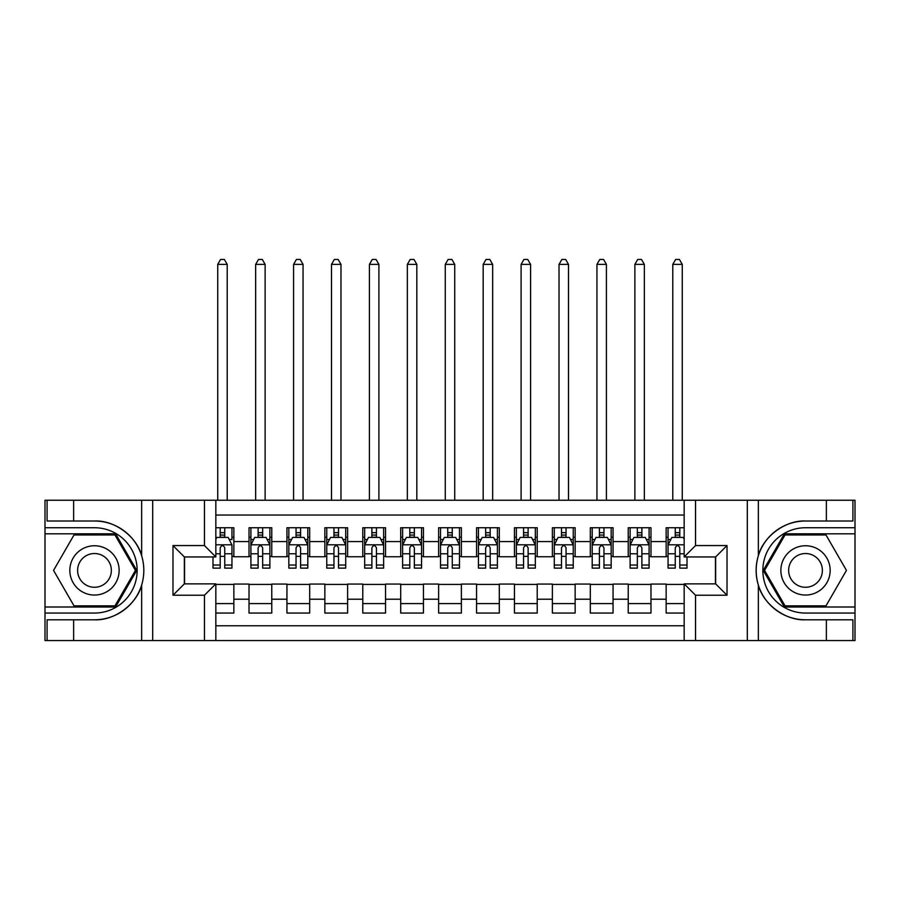 <?xml version="1.0" encoding="UTF-8"?>
<svg xmlns="http://www.w3.org/2000/svg" width="900" height="900" viewBox="0 0 900 900"><rect width="100%" height="100%" fill="white"/><g stroke="black" fill="none" stroke-linecap="round" stroke-linejoin="round"><path stroke-width="1.35" d="M215.831 640.553L684.169 640.553L684.169 583.864L715.635 583.864L715.635 556.942L684.169 556.942L684.169 500.243L215.831 500.243L215.831 556.942L184.365 556.942L184.365 583.864L215.831 583.864L215.831 640.553L73.631 640.553L73.631 619.796L94.489 619.796C114.424 620.798 136.699 604.406 141.649 585.067C144.54 575.303 144.54 565.515 141.649 555.727C136.699 536.4 114.424 519.998 94.489 521.01L73.631 521.01L73.631 500.243L45 500.243L45 606.994L115.616 606.994L136.744 570.398L115.616 533.801L45 533.801M684.169 527.738L666.146 527.738L666.146 541.575L650.981 541.575L650.981 556.751L666.146 556.751L666.146 541.575M650.981 541.575L650.981 527.738L628.234 527.738L628.234 541.575L613.058 541.575L613.058 556.751L628.234 556.751L628.234 541.575M613.058 541.575L613.058 527.738L590.31 527.738L590.31 541.575L575.145 541.575L575.145 556.751L590.31 556.751L590.31 541.575M575.145 541.575L575.145 527.738L552.386 527.738L552.386 541.575L537.221 541.575L537.221 556.751L552.386 556.751L552.386 541.575M537.221 541.575L537.221 527.738L514.462 527.738L514.462 541.575L499.298 541.575L499.298 556.751L514.462 556.751L514.462 541.575M499.298 541.575L499.298 527.738L476.55 527.738L476.55 541.575L461.374 541.575L461.374 556.751L476.55 556.751L476.55 541.575M461.374 541.575L461.374 527.738L438.626 527.738L438.626 541.575L423.45 541.575L423.45 556.751L438.626 556.751L438.626 541.575M423.45 541.575L423.45 527.738L400.702 527.738L400.702 541.575L385.537 541.575L385.537 556.751L400.702 556.751L400.702 541.575M385.537 541.575L385.537 527.738L362.779 527.738L362.779 541.575L347.614 541.575L347.614 556.751L362.779 556.751L362.779 541.575M347.614 541.575L347.614 527.738L324.855 527.738L324.855 541.575L309.69 541.575L309.69 556.751L324.855 556.751L324.855 541.575M309.69 541.575L309.69 527.738L286.942 527.738L286.942 541.575L271.766 541.575L271.766 556.751L286.942 556.751L286.942 541.575M271.766 541.575L271.766 527.738L249.019 527.738L249.019 556.751L233.854 556.751L233.854 527.738L215.831 527.738M215.831 613.058L233.854 613.058L233.854 584.055L249.019 584.055L249.019 613.058L271.766 613.058L271.766 584.055L286.942 584.055L286.942 599.22L271.766 599.22M286.942 599.22L286.942 613.058L309.69 613.058L309.69 584.055L324.855 584.055L324.855 599.22L309.69 599.22M324.855 599.22L324.855 613.058L347.614 613.058L347.614 584.055L362.779 584.055L362.779 599.22L347.614 599.22M362.779 599.22L362.779 613.058L385.537 613.058L385.537 584.055L400.702 584.055L400.702 599.22L385.537 599.22M400.702 599.22L400.702 613.058L423.45 613.058L423.45 584.055L438.626 584.055L438.626 599.22L423.45 599.22M438.626 599.22L438.626 613.058L461.374 613.058L461.374 584.055L476.55 584.055L476.55 599.22L461.374 599.22M476.55 599.22L476.55 613.058L499.298 613.058L499.298 584.055L514.462 584.055L514.462 599.22L499.298 599.22M514.462 599.22L514.462 613.058L537.221 613.058L537.221 584.055L552.386 584.055L552.386 599.22L537.221 599.22M552.386 599.22L552.386 613.058L575.145 613.058L575.145 584.055L590.31 584.055L590.31 599.22L575.145 599.22M590.31 599.22L590.31 613.058L613.058 613.058L613.058 584.055L628.234 584.055L628.234 599.22L613.058 599.22M628.234 599.22L628.234 613.058L650.981 613.058L650.981 584.055L666.146 584.055L666.146 599.22L650.981 599.22M684.169 515.036L215.831 515.036M215.831 625.77L684.169 625.77M666.146 599.22L666.146 613.058L684.169 613.058M184.545 556.942L184.545 583.864M715.455 583.864L715.455 556.942M220.196 537.221L224.752 537.221M231.953 537.221L233.854 537.221M220.196 556.369L224.752 556.369M231.953 556.369L233.854 556.369M215.831 584.426L233.854 584.426M215.831 603.585L233.854 603.585M249.019 556.369L250.909 556.369M258.12 556.369L262.665 556.369M269.876 556.369L271.766 556.369M249.019 537.221L250.909 537.221M258.12 537.221L262.665 537.221M269.876 537.221L271.766 537.221M249.019 584.426L271.766 584.426M249.019 603.585L271.766 603.585M286.942 584.426L309.69 584.426M286.942 603.585L309.69 603.585M286.942 537.221L288.832 537.221M296.044 537.221L300.589 537.221M307.8 537.221L309.69 537.221M286.942 556.369L288.832 556.369M296.044 556.369L300.589 556.369M307.8 556.369L309.69 556.369M324.855 584.426L347.614 584.426M324.855 603.585L347.614 603.585M324.855 537.221L326.756 537.221M333.956 537.221L338.512 537.221M345.713 537.221L347.614 537.221M324.855 556.369L326.756 556.369M333.956 556.369L338.512 556.369M345.713 556.369L347.614 556.369M362.779 584.426L385.537 584.426M362.779 603.585L385.537 603.585M362.779 537.221L364.68 537.221M371.88 537.221L376.436 537.221M383.636 537.221L385.537 537.221M362.779 556.369L364.68 556.369M371.88 556.369L376.436 556.369M383.636 556.369L385.537 556.369M400.702 584.426L423.45 584.426M400.702 603.585L423.45 603.585M400.702 537.221L402.604 537.221M409.804 537.221L414.349 537.221M421.56 537.221L423.45 537.221M400.702 556.369L402.604 556.369M409.804 556.369L414.349 556.369M421.56 556.369L423.45 556.369M438.626 584.426L461.374 584.426M438.626 603.585L461.374 603.585M438.626 537.221L440.516 537.221M447.728 537.221L452.272 537.221M459.484 537.221L461.374 537.221M438.626 556.369L440.516 556.369M447.728 556.369L452.272 556.369M459.484 556.369L461.374 556.369M476.55 584.426L499.298 584.426M476.55 603.585L499.298 603.585M476.55 537.221L478.44 537.221M485.651 537.221L490.196 537.221M497.396 537.221L499.298 537.221M476.55 556.369L478.44 556.369M485.651 556.369L490.196 556.369M497.396 556.369L499.298 556.369M514.462 584.426L537.221 584.426M514.462 603.585L537.221 603.585M514.462 537.221L516.364 537.221M523.564 537.221L528.12 537.221M535.32 537.221L537.221 537.221M514.462 556.369L516.364 556.369M523.564 556.369L528.12 556.369M535.32 556.369L537.221 556.369M552.386 584.426L575.145 584.426M552.386 603.585L575.145 603.585M552.386 537.221L554.288 537.221M561.488 537.221L566.044 537.221M573.244 537.221L575.145 537.221M552.386 556.369L554.288 556.369M561.488 556.369L566.044 556.369M573.244 556.369L575.145 556.369M590.31 584.426L613.058 584.426M590.31 603.585L613.058 603.585M590.31 537.221L592.2 537.221M599.411 537.221L603.956 537.221M611.168 537.221L613.058 537.221M590.31 556.369L592.2 556.369M599.411 556.369L603.956 556.369M611.168 556.369L613.058 556.369M628.234 584.426L650.981 584.426M628.234 603.585L650.981 603.585M628.234 537.221L630.124 537.221M637.335 537.221L641.88 537.221M649.091 537.221L650.981 537.221M628.234 556.369L630.124 556.369M637.335 556.369L641.88 556.369M649.091 556.369L650.981 556.369M666.146 584.426L684.169 584.426M666.146 603.585L684.169 603.585M666.146 537.221L668.048 537.221M675.248 537.221L679.804 537.221M666.146 556.369L668.048 556.369M675.248 556.369L679.804 556.369M224.752 527.738L224.752 537.413L224.752 532.665L220.196 532.665M212.996 565.031L212.996 568.125L220.196 568.125L220.196 565.031L212.996 565.031L212.996 556.942M215.831 539.303L216.787 537.413L228.161 537.413L231.953 544.995L231.953 568.125L224.752 568.125L224.752 547.841C223.234 544.916 221.715 544.916 220.196 547.841L220.196 560.632M231.953 539.572L231.953 532.665M229.208 539.494L231.953 539.494L231.953 527.738M220.196 537.413L220.196 527.738M215.831 553.781L220.196 553.781L220.196 565.031M227.216 500.243L227.216 264.375L217.732 264.375L217.732 500.243M217.732 264.375L220.579 259.447L224.37 259.447L227.216 264.375M106.808 549.056A24.649 24.649 0 0 0 73.136 558.079A24.649 24.649 0 0 0 82.159 591.75A24.649 24.649 0 0 0 115.83 582.727A24.649 24.649 0 0 0 106.808 549.056M102.926 555.784A16.875 16.875 0 0 0 79.875 561.96A16.875 16.875 0 0 0 86.051 585.011A16.875 16.875 0 0 0 109.103 578.835A16.875 16.875 0 0 0 102.926 555.784M114.964 605.857L74.014 605.857L53.55 570.398L74.014 534.949L114.964 534.949L135.428 570.398L114.964 605.857M817.841 549.056A24.649 24.649 0 0 0 784.17 558.079A24.649 24.649 0 0 0 793.192 591.75A24.649 24.649 0 0 0 826.864 582.727A24.649 24.649 0 0 0 817.841 549.056M813.949 555.784A16.875 16.875 0 0 0 790.898 561.96A16.875 16.875 0 0 0 797.074 585.011A16.875 16.875 0 0 0 820.125 578.835A16.875 16.875 0 0 0 813.949 555.784M825.986 605.857L785.036 605.857L764.572 570.398L785.036 534.949L825.986 534.949L846.45 570.398L825.986 605.857M204.458 640.553L204.458 595.238L172.98 595.238L172.98 545.558L204.458 545.558L204.458 500.243L152.696 500.243L152.696 640.553M94.489 521.01A49.387 49.387 0 0 1 141.649 555.727L141.649 500.243L73.631 500.243M73.631 640.553L45 640.553L45 606.994M45 613.058L94.489 613.058A42.66 42.66 0 0 0 137.149 570.398A42.66 42.66 0 0 0 94.489 527.738L45 527.738M94.489 619.796A49.387 49.387 0 0 0 141.649 585.067L141.649 640.553M141.649 500.243L152.696 500.243M204.458 500.243L215.831 500.243M73.631 619.796L47.081 619.796L47.081 640.553M73.631 521.01L47.081 521.01L47.081 500.243M204.458 595.238L215.831 583.864M172.98 595.238L184.365 583.864M172.98 545.558L184.365 556.942M204.458 545.558L215.831 556.942M684.169 500.243L826.369 500.243L826.369 521.01L805.511 521.01C785.576 519.998 763.301 536.4 758.351 555.727C755.46 565.504 755.46 575.28 758.351 585.067C763.301 604.406 785.576 620.798 805.511 619.796L826.369 619.796L826.369 640.553L855 640.553L855 533.801L784.384 533.801L763.256 570.398L784.384 606.994L855 606.994M695.543 500.243L695.543 545.558L727.02 545.558L727.02 595.238L695.543 595.238L695.543 640.553L747.304 640.553L747.304 500.243M758.351 585.067L758.351 640.553L826.369 640.553M826.369 500.243L855 500.243L855 533.801M855 527.738L805.511 527.738A42.66 42.66 0 0 0 762.851 570.398A42.66 42.66 0 0 0 805.511 613.058L855 613.058M805.511 521.01A49.387 49.387 0 0 0 756.124 570.398A49.387 49.387 0 0 0 805.511 619.796M758.351 640.553L747.304 640.553M695.543 640.553L684.169 640.553M826.369 521.01L852.919 521.01L852.919 500.243M826.369 619.796L852.919 619.796L852.919 640.553M695.543 545.558L684.169 556.942M727.02 545.558L715.635 556.942M727.02 595.238L715.635 583.864M695.543 595.238L684.169 583.864M262.665 532.665L258.12 532.665M269.876 565.031L262.665 565.031L262.665 568.125L269.876 568.125L269.876 544.995L266.085 537.413L254.7 537.413L250.909 544.995L250.909 568.125L258.12 568.125L258.12 565.031L250.909 565.031M250.909 544.995L250.909 527.738M269.876 544.995L269.876 527.738M258.12 537.413L258.12 527.738M262.665 527.738L262.665 537.413M262.665 565.031L262.665 547.841C261.157 544.916 259.639 544.916 258.12 547.841L258.12 565.031M265.129 500.243L265.129 264.375L255.656 264.375L255.656 500.243M255.656 264.375L258.502 259.447L262.294 259.447L265.129 264.375M300.589 532.665L296.044 532.665M307.8 565.031L300.589 565.031L300.589 568.125L307.8 568.125L307.8 544.995L303.998 537.413L292.624 537.413L288.832 544.995L288.832 568.125L296.044 568.125L296.044 565.031L288.832 565.031M288.832 544.995L288.832 527.738M307.8 544.995L307.8 527.738M296.044 537.413L296.044 527.738M300.589 527.738L300.589 537.413M300.589 565.031L300.589 547.841C299.07 544.916 297.562 544.916 296.044 547.841L296.044 565.031M303.053 500.243L303.053 264.375L293.58 264.375L293.58 500.243M293.58 264.375L296.415 259.447L300.206 259.447L303.053 264.375M338.512 532.665L333.956 532.665M345.713 565.031L338.512 565.031L338.512 568.125L345.713 568.125L345.713 544.995L341.921 537.413L330.548 537.413L326.756 544.995L326.756 568.125L333.956 568.125L333.956 565.031L326.756 565.031M326.756 544.995L326.756 527.738M345.713 544.995L345.713 527.738M333.956 537.413L333.956 527.738M338.512 527.738L338.512 537.413M338.512 565.031L338.512 547.841C336.994 544.916 335.475 544.916 333.956 547.841L333.956 565.031M340.976 500.243L340.976 264.375L331.493 264.375L331.493 500.243M331.493 264.375L334.339 259.447L338.13 259.447L340.976 264.375M376.436 532.665L371.88 532.665M383.636 565.031L376.436 565.031L376.436 568.125L383.636 568.125L383.636 544.995L379.845 537.413L368.471 537.413L364.68 544.995L364.68 568.125L371.88 568.125L371.88 565.031L364.68 565.031M364.68 544.995L364.68 527.738M383.636 544.995L383.636 527.738M371.88 537.413L371.88 527.738M376.436 527.738L376.436 537.413M376.436 565.031L376.436 547.841C374.918 544.916 373.399 544.916 371.88 547.841L371.88 565.031M378.9 500.243L378.9 264.375L369.416 264.375L369.416 500.243M369.416 264.375L372.262 259.447L376.054 259.447L378.9 264.375M414.349 532.665L409.804 532.665M421.56 565.031L414.349 565.031L414.349 568.125L421.56 568.125L421.56 544.995L417.769 537.413L406.395 537.413L402.604 544.995L402.604 568.125L409.804 568.125L409.804 565.031L402.604 565.031M402.604 544.995L402.604 527.738M421.56 544.995L421.56 527.738M409.804 537.413L409.804 527.738M414.349 527.738L414.349 537.413M414.349 565.031L414.349 547.841C412.841 544.916 411.322 544.916 409.804 547.841L409.804 565.031M416.824 500.243L416.824 264.375L407.34 264.375L407.34 500.243M407.34 264.375L410.186 259.447L413.978 259.447L416.824 264.375M452.272 532.665L447.728 532.665M459.484 565.031L452.272 565.031L452.272 568.125L459.484 568.125L459.484 544.995L455.692 537.413L444.308 537.413L440.516 544.995L440.516 568.125L447.728 568.125L447.728 565.031L440.516 565.031M440.516 544.995L440.516 527.738M459.484 544.995L459.484 527.738M447.728 537.413L447.728 527.738M452.272 527.738L452.272 537.413M452.272 565.031L452.272 547.841C450.765 544.916 449.246 544.916 447.728 547.841L447.728 565.031M454.736 500.243L454.736 264.375L445.264 264.375L445.264 500.243M445.264 264.375L448.099 259.447L451.901 259.447L454.736 264.375M490.196 532.665L485.651 532.665M497.396 565.031L490.196 565.031L490.196 568.125L497.396 568.125L497.396 544.995L493.605 537.413L482.231 537.413L478.44 544.995L478.44 568.125L485.651 568.125L485.651 565.031L478.44 565.031M478.44 544.995L478.44 527.738M497.396 544.995L497.396 527.738M485.651 537.413L485.651 527.738M490.196 527.738L490.196 537.413M490.196 565.031L490.196 547.841C488.678 544.916 487.17 544.916 485.651 547.841L485.651 565.031M492.66 500.243L492.66 264.375L483.176 264.375L483.176 500.243M483.176 264.375L486.022 259.447L489.814 259.447L492.66 264.375M528.12 532.665L523.564 532.665M535.32 565.031L528.12 565.031L528.12 568.125L535.32 568.125L535.32 544.995L531.529 537.413L520.155 537.413L516.364 544.995L516.364 568.125L523.564 568.125L523.564 565.031L516.364 565.031M516.364 544.995L516.364 527.738M535.32 544.995L535.32 527.738M523.564 537.413L523.564 527.738M528.12 527.738L528.12 537.413M528.12 565.031L528.12 547.841C526.601 544.916 525.082 544.916 523.564 547.841L523.564 565.031M530.584 500.243L530.584 264.375L521.1 264.375L521.1 500.243M521.1 264.375L523.946 259.447L527.738 259.447L530.584 264.375M566.044 532.665L561.488 532.665M573.244 565.031L566.044 565.031L566.044 568.125L573.244 568.125L573.244 544.995L569.452 537.413L558.079 537.413L554.288 544.995L554.288 568.125L561.488 568.125L561.488 565.031L554.288 565.031M554.288 544.995L554.288 527.738M573.244 544.995L573.244 527.738M561.488 537.413L561.488 527.738M566.044 527.738L566.044 537.413M566.044 565.031L566.044 547.841C564.525 544.916 563.006 544.916 561.488 547.841L561.488 565.031M568.507 500.243L568.507 264.375L559.024 264.375L559.024 500.243M559.024 264.375L561.87 259.447L565.661 259.447L568.507 264.375M603.956 532.665L599.411 532.665M611.168 565.031L603.956 565.031L603.956 568.125L611.168 568.125L611.168 544.995L607.376 537.413L596.002 537.413L592.2 544.995L592.2 568.125L599.411 568.125L599.411 565.031L592.2 565.031M592.2 544.995L592.2 527.738M611.168 544.995L611.168 527.738M599.411 537.413L599.411 527.738M603.956 527.738L603.956 537.413M603.956 565.031L603.956 547.841C602.449 544.916 600.93 544.916 599.411 547.841L599.411 565.031M606.42 500.243L606.42 264.375L596.947 264.375L596.947 500.243M596.947 264.375L599.794 259.447L603.585 259.447L606.42 264.375M641.88 532.665L637.335 532.665M649.091 565.031L641.88 565.031L641.88 568.125L649.091 568.125L649.091 544.995L645.3 537.413L633.915 537.413L630.124 544.995L630.124 568.125L637.335 568.125L637.335 565.031L630.124 565.031M630.124 544.995L630.124 527.738M649.091 544.995L649.091 527.738M637.335 537.413L637.335 527.738M641.88 527.738L641.88 537.413M641.88 565.031L641.88 547.841C640.373 544.916 638.854 544.916 637.335 547.841L637.335 565.031M644.344 500.243L644.344 264.375L634.871 264.375L634.871 500.243M634.871 264.375L637.706 259.447L641.498 259.447L644.344 264.375M679.804 532.665L675.248 532.665M684.169 539.303L683.212 537.413L671.839 537.413L668.048 544.995L668.048 568.125L675.248 568.125L675.248 565.031L668.048 565.031M668.048 544.995L668.048 527.738M687.004 556.942L687.004 568.125L679.804 568.125L679.804 547.841C678.285 544.916 676.766 544.916 675.248 547.841L675.248 565.031M675.248 537.413L675.248 527.738M679.804 527.738L679.804 537.413M682.268 500.243L682.268 264.375L672.784 264.375L672.784 500.243M672.784 264.375L675.63 259.447L679.421 259.447L682.268 264.375M249.019 599.22L233.854 599.22M249.019 541.575L233.854 541.575M231.862 544.804L215.831 544.804M231.953 565.031L224.752 565.031M231.953 553.781L224.752 553.781M224.752 535.084L220.196 535.084M758.351 500.243L758.351 555.727M269.775 544.804L251.01 544.804M250.909 539.494L253.665 539.494M267.12 539.494L269.876 539.494M258.12 553.781L250.909 553.781M269.876 553.781L262.665 553.781M262.665 535.084L258.12 535.084M307.699 544.804L288.934 544.804M288.832 539.494L291.577 539.494M305.044 539.494L307.8 539.494M296.044 553.781L288.832 553.781M307.8 553.781L300.589 553.781M300.589 535.084L296.044 535.084M345.623 544.804L326.846 544.804M326.756 539.494L329.501 539.494M342.968 539.494L345.713 539.494M333.956 553.781L326.756 553.781M345.713 553.781L338.512 553.781M338.512 535.084L333.956 535.084M383.546 544.804L364.77 544.804M364.68 539.494L367.425 539.494M380.891 539.494L383.636 539.494M371.88 553.781L364.68 553.781M383.636 553.781L376.436 553.781M376.436 535.084L371.88 535.084M421.459 544.804L402.694 544.804M402.604 539.494L405.349 539.494M418.815 539.494L421.56 539.494M409.804 553.781L402.604 553.781M421.56 553.781L414.349 553.781M414.349 535.084L409.804 535.084M459.382 544.804L440.618 544.804M440.516 539.494L443.272 539.494M456.728 539.494L459.484 539.494M447.728 553.781L440.516 553.781M459.484 553.781L452.272 553.781M452.272 535.084L447.728 535.084M497.306 544.804L478.541 544.804M478.44 539.494L481.185 539.494M494.651 539.494L497.396 539.494M485.651 553.781L478.44 553.781M497.396 553.781L490.196 553.781M490.196 535.084L485.651 535.084M535.23 544.804L516.454 544.804M516.364 539.494L519.109 539.494M532.575 539.494L535.32 539.494M523.564 553.781L516.364 553.781M535.32 553.781L528.12 553.781M528.12 535.084L523.564 535.084M573.154 544.804L554.377 544.804M554.288 539.494L557.033 539.494M570.499 539.494L573.244 539.494M561.488 553.781L554.288 553.781M573.244 553.781L566.044 553.781M566.044 535.084L561.488 535.084M611.066 544.804L592.301 544.804M592.2 539.494L594.956 539.494M608.423 539.494L611.168 539.494M599.411 553.781L592.2 553.781M611.168 553.781L603.956 553.781M603.956 535.084L599.411 535.084M648.99 544.804L630.225 544.804M630.124 539.494L632.88 539.494M646.335 539.494L649.091 539.494M637.335 553.781L630.124 553.781M649.091 553.781L641.88 553.781M641.88 535.084L637.335 535.084M684.169 544.804L668.137 544.804M668.048 539.494L670.793 539.494M687.004 565.031L679.804 565.031M675.248 553.781L668.048 553.781M684.169 553.781L679.804 553.781M679.804 535.084L675.248 535.084"/></g></svg>
